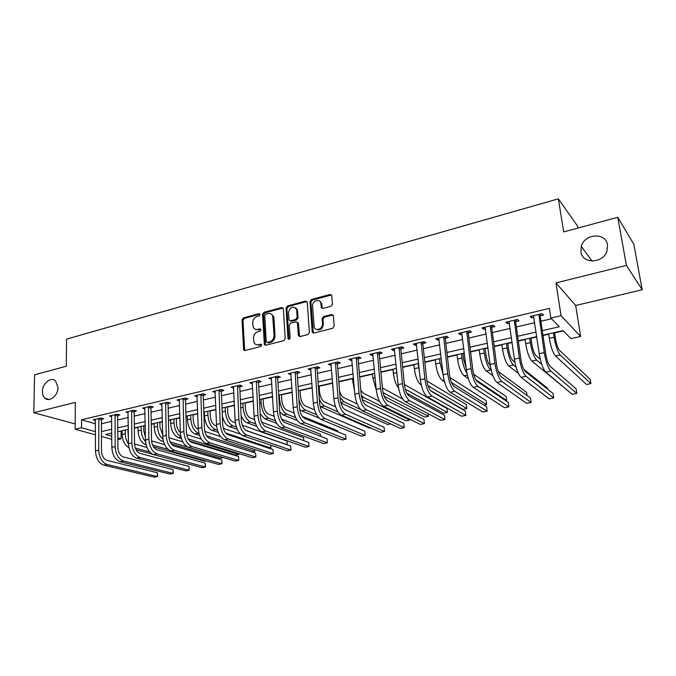 <?xml version="1.0" encoding="UTF-8"?>
<svg xmlns="http://www.w3.org/2000/svg" width="676" height="676" viewBox="0 0 676 676"><rect width="100%" height="100%" fill="white"/><g stroke="black" fill="none" stroke-linecap="round" stroke-linejoin="round"><path stroke-width="1.01" d="M260.133 314.517L259.035 313.656L243.402 317.881L242.025 319.892L243.613 349.898L244.999 350.514L260.818 346.501L261.713 344.667L260.691 344.185L258.638 344.709C256.567 345.123 255.046 344.414 254.058 342.58L253.458 338.177C253.576 334.916 255.072 332.744 257.936 331.679L259.99 331.139L260.97 329.719L259.863 328.84L257.81 329.381C255.731 329.812 254.201 329.102 253.23 327.252L252.663 322.959C252.782 319.723 254.269 317.568 257.117 316.478L259.161 315.937L260.133 314.517M260.057 314.146L244.357 318.388L242.98 320.39L244.712 350.557M261.696 344.642L259.584 345.174L258.638 344.709M260.877 329.313L258.756 329.871L257.81 329.381M580.929 251.818C582.222 264.13 603.051 263.758 606.963 251.117L607.547 244.906C605.941 232.138 584.47 233.524 581.318 246.36L580.929 251.818M42.411 391.514C42.402 394.471 43.264 396.719 44.996 398.248C49.551 402.566 58.17 395.468 57.984 387.475L55.567 380.951C51.03 376.371 42.258 383.453 42.411 391.514M330.978 306.296L332.448 304.183L331.73 295.437L330.049 294.457L311.442 299.485L309.997 301.572L312.236 332.153L313.867 333.057L332.71 328.274L334.189 326.162L333.319 315.489L331.62 314.492L323.559 316.588L322.097 318.692L322.486 323.812C323.094 328.959 315.422 331.874 314.179 326.99L312.557 306.101C311.957 300.964 319.706 298.048 320.838 303.017L321.286 307.479L322.942 308.417L330.978 306.296M617.754 217.3L633.843 244.298L642.2 289.759L626.407 265.398L617.754 217.3L563.683 231.902L558.376 198.837L66.578 339.115L66.307 366.24L34.569 374.817L33.8 412.723L75.332 402.397L75.146 429.252L81.517 427.756L81.559 419.788L549.377 308.408L550.847 318.092L561.055 315.709L580.642 336.496L570.983 338.642L563.133 330.623L542.955 335.203M626.407 265.398L555.968 282.906L561.055 315.709M283.345 308.755L281.723 307.521L263.978 312.32L262.584 314.348L264.358 344.532L265.82 345.233L283.785 340.679L285.213 338.617L283.345 308.755M287.427 305.983L305.603 301.065L307.267 302.307L309.405 332.465L307.952 334.552L300.034 336.563L298.361 335.271L297.457 322.596L295.885 321.759L290.714 323.111L289.286 325.173L290.097 337.882C289.666 339.411 288.973 339.707 288.01 338.777L286.007 308.036L287.427 305.983L288.339 306.507L306.49 301.614L305.603 301.065M33.8 412.723L75.18 423.928M81.559 419.788L95.485 423.81M101.442 423.767L111.701 421.376M117.683 419.982L128.212 417.523M134.211 416.12L145.027 413.602M151.035 412.199L162.147 409.605M168.172 408.203L179.579 405.541M185.621 404.13L197.35 401.392M203.4 399.981L215.45 397.167M221.517 395.756L233.888 392.866M239.972 391.446L252.689 388.48M258.79 387.061L271.853 384.01M277.963 382.582L291.39 379.447M297.516 378.019L311.323 374.8M317.45 373.372L331.646 370.059M337.789 368.623L352.382 365.217M358.534 363.789L373.549 360.283M379.701 358.846L395.139 355.246M401.307 353.81L417.193 350.1M423.362 348.664L439.704 344.853M445.881 343.408L462.697 339.487M468.874 338.042L486.179 334.003M492.365 332.567L510.177 328.409M516.363 326.964L534.699 322.689M540.885 321.244L551.506 318.768M101.586 419.297L103.69 418.799L100.952 417.988L93.237 419.813L95.485 420.472M117.801 415.478L119.939 414.971L117.244 414.135L109.385 415.993L111.675 416.686M134.313 411.583L136.484 411.067L133.823 410.214L125.829 412.106L128.161 412.842M151.12 407.62L153.334 407.096L150.706 406.217L142.56 408.143L144.951 408.929M168.231 403.589L170.487 403.057L167.893 402.152L159.604 404.113L162.046 404.949M185.655 399.482L187.953 398.933L185.41 398.012L176.96 400.006L179.461 400.893M197.13 395.654L197.198 396.761L194.646 395.823L203.248 393.787L205.749 394.742L203.408 395.291M221.5 391.032L223.883 390.466L221.424 389.486L212.653 391.565L215.264 392.502M239.929 386.68L242.363 386.114L239.946 385.109L231.015 387.221L233.676 388.159M258.714 382.253L261.19 381.67L258.824 380.639L249.723 382.793L252.444 383.731M277.861 377.74L280.388 377.149L278.073 376.093L268.786 378.29L271.583 379.219M297.381 373.144L299.958 372.535L297.702 371.445L288.23 373.684L291.086 374.622M317.289 368.445L319.917 367.829L317.712 366.713L308.062 368.995L310.977 369.933M337.594 363.663L340.273 363.029L338.135 361.88L328.282 364.212L330.454 365.344L331.265 365.15M358.305 358.779L361.043 358.136L358.964 356.953L348.909 359.336L351.021 360.494L351.968 360.274M379.439 353.793L382.227 353.134L380.216 351.926L369.958 354.351L372.003 355.551L373.093 355.289M401.012 348.715L403.859 348.039L401.907 346.796L391.438 349.272L393.424 350.498L394.649 350.21M423.024 343.518L425.931 342.833L424.055 341.557L413.366 344.084L415.275 345.343L416.653 345.022M445.501 338.22L448.467 337.518L446.675 336.209L435.758 338.794L437.592 340.087L439.121 339.724M468.46 332.812L471.485 332.093L469.769 330.741L458.624 333.378L460.381 334.713L462.063 334.316M491.9 327.285L495.001 326.55L493.362 325.164L481.971 327.86L483.653 329.229L485.503 328.79M515.856 321.632L519.016 320.889L517.47 319.461L505.834 322.215L507.422 323.627L509.45 323.145M540.335 315.869L543.572 315.1L542.11 313.63L530.212 316.444L531.716 317.897L533.922 317.374M120.556 431.06L122.119 430.958M127.815 429.666L128.339 429.556M134.355 428.187L137.997 427.359M143.709 426.066L145.213 425.728M151.247 424.359L154.153 423.7M159.882 422.399L162.409 421.824M168.459 420.455L170.597 419.965M176.335 418.664L179.917 417.852M185.984 416.475L187.328 416.171M193.082 414.87L197.755 413.813M203.839 412.428L204.355 412.309M210.126 411L215.931 409.69M227.474 407.07L234.454 405.49M245.135 403.065L253.339 401.206M263.125 398.984L272.589 396.837M281.444 394.826L292.218 392.384M300.102 390.601L312.236 387.847M319.114 386.283L332.643 383.216M338.837 381.813L352.382 378.746M359.683 377.09L372.501 374.183M380.951 372.265L393.01 369.527M402.668 367.338L413.932 364.786M424.832 362.311L435.268 359.945M447.47 357.181L457.044 355.01M462.933 353.675L464.378 353.345M470.589 351.934L479.259 349.965M485.148 348.63L487.988 347.988M494.207 346.577L501.93 344.828M507.82 343.493L512.112 342.521M518.34 341.11L525.075 339.58M530.964 338.245L536.778 336.927M542.997 335.516L548.701 334.223M554.599 332.879L563.387 330.894M577.879 228.065L577.549 226.088L558.376 198.837M555.968 282.906L575.665 305.501L642.2 289.759M575.665 305.501L580.642 336.496M121.063 431.204L121.122 438.8L117.818 439.535M542.279 330.649L559.322 326.745L550.847 318.092M101.459 431.601L111.743 429.243M117.734 427.866L128.296 425.449M134.304 424.072L145.154 421.587M151.179 420.21L162.316 417.658M168.358 416.272L179.799 413.653M185.858 412.267L197.612 409.58M203.687 408.186L215.762 405.423M221.855 404.028L234.259 401.181M240.36 399.786L253.12 396.863M259.229 395.468L272.335 392.46M278.461 391.058L291.939 387.973M298.074 386.571L311.923 383.402M318.075 381.991L332.313 378.729M338.473 377.318L353.117 373.963M359.294 372.552L374.352 369.104M380.529 367.685L396.018 364.144M402.203 362.725L418.14 359.074M424.334 357.655L440.727 353.903M446.929 352.483L463.804 348.613M470.006 347.194L487.371 343.222M493.581 341.803L511.453 337.704M517.664 336.285L536.068 332.068M81.517 427.756L95.477 431.651M111.794 439.315L101.468 436.485M95.477 434.837L75.146 429.252M111.76 433.054L105.557 434.465L111.777 436.197M117.801 437.879L121.122 438.8M536.736 336.614L518.298 340.797M512.078 342.208L494.164 346.273M487.945 347.684L470.555 351.638M464.336 353.041L447.436 356.877M441.225 358.288L424.807 362.015M418.605 363.426L402.642 367.043M396.44 368.454L380.926 371.969M374.741 373.38L359.657 376.802M353.48 378.205L338.811 381.526M332.643 382.929L318.379 386.165M312.219 387.568L298.353 390.711M292.201 392.105L278.706 395.164M272.572 396.558L259.449 399.541M253.323 400.927L240.555 403.825M234.445 405.211L222.015 408.034M215.923 409.419L203.822 412.157M197.747 413.543L185.976 416.213M179.909 417.591L168.451 420.185M162.401 421.562L151.247 424.089M145.213 425.466L134.355 427.925M128.33 429.294L117.759 431.694M215.137 392.528L215.086 391.125M233.448 388.21L233.381 386.664M252.106 383.816L252.03 382.253M271.127 379.329L271.034 377.757M290.519 374.757L290.418 373.169M310.292 370.102L310.174 368.496M330.454 365.344L330.327 363.73M351.021 360.494L350.886 358.863M372.003 355.551L371.859 353.903M393.424 350.498L393.255 348.841M415.275 345.343L415.106 343.678M437.592 340.087L437.406 338.397M460.381 334.713L460.17 333.014M483.653 329.229L483.433 327.514M507.422 323.627L507.186 321.894M531.716 317.897L531.463 316.148M255.46 329.322L258.756 329.871M256.356 344.659L259.584 345.174M283.1 308.002L264.916 312.836L263.513 314.864L265.465 345.275M265.752 314.163L264.764 315.582L266.234 341.591L267.35 342.487L269.547 341.929C272.462 340.856 273.974 338.668 274.084 335.364L272.681 315.929C271.727 313.892 270.138 313.115 267.916 313.579L265.752 314.163M267.282 342.504L268.287 342.96L267.35 342.487M271.38 314.179L273.611 316.436L273.957 318.041L275.014 335.854C274.904 339.149 273.4 341.329 270.476 342.402L268.287 342.96M307.031 301.564L306.49 301.614M297.271 322.224L298.446 323.534L299.569 336.606M288.339 306.507L286.92 308.56L288.973 339.36M296.696 310.419L296.485 309.321C292.885 305.653 290.215 306.752 288.475 312.616L289.015 319.976L290.562 320.779L295.725 319.427L297.161 317.348L296.696 310.419L297.601 310.943L297.389 309.845L295.412 307.715M290.097 320.821L291.474 321.294L290.562 320.779M297.601 310.943L298.065 317.872L296.629 319.934L291.474 321.294M319.723 301.192L321.708 303.558L322.359 308.459M316.292 329.33C320.196 330.775 322.545 329.102 323.356 324.328L322.486 323.812M333.091 314.982L324.429 317.112L322.967 319.216L323.356 324.328M331.536 294.981L312.32 300.034L310.884 302.113L313.351 333.091M127.815 429.412L128.423 438.014M128.482 443.895C126.471 440.972 125.406 437.583 125.305 433.73L125.271 429.987M128.947 447.774C124.823 445.34 122.55 440.896 122.145 434.44L122.119 430.705M134.549 444.014L146.971 447.453M152.548 454.23L136.096 449.793M149.675 451.957L135.327 448.061M95.333 419.314L95.477 450.943L98.721 450.224L98.848 418.486M101.899 418.267L101.434 419.796L101.493 450.934C101.839 455.928 103.673 459.08 106.994 460.39L157.339 472.752L157.694 475.887L157.415 476.546L107.002 464.429C102.008 462.485 99.254 457.753 98.721 450.224M157.339 472.752L157.415 476.546L154.305 477.163L103.766 465.105C98.755 463.178 96 458.455 95.477 450.943M101.434 419.796L98.696 418.985M143.709 425.804L143.785 430.891L145.391 436.907M145.543 441.749C142.881 438.716 141.453 434.837 141.259 430.139L141.208 426.37M146.092 444.783L145.779 444.69C141.2 442.704 138.622 438.09 138.048 430.857L137.997 427.097M151.576 440.879L164.657 444.647M206.391 460.998L204.989 461.285L153.511 446.861M168.003 449.371L152.556 445.011M159.882 422.137L159.984 427.266L162.688 434.888M163.017 439.358C159.663 436.434 157.821 432.15 157.491 426.488L157.415 422.694M163.55 441.673L161.919 441.2C157.39 439.172 154.829 434.516 154.221 427.224L154.153 423.43M168.941 437.735L182.765 441.867M223.359 457.584L220.275 458.21L171.374 443.955M188.241 447.267L170.166 441.96M176.335 418.402L176.461 423.565C176.723 427.494 177.999 430.418 180.306 432.344L179.25 399.465M180.847 436.603C176.808 434.102 174.526 429.497 174.011 422.77L173.909 418.951M181.379 438.572L178.329 437.642C173.867 435.572 171.315 430.865 170.682 423.522L170.589 419.703M186.677 434.583L201.338 439.155M239 453.613L238.941 454.449L188.19 438.927M238.898 453.579L238.941 454.449L235.806 455.083L189.838 441.132M111.515 415.486L111.827 447.351L115.14 446.633L115.097 414.641M118.123 414.405L117.649 415.977L117.869 447.36C118.241 452.396 120.066 455.582 123.345 456.908L173.039 469.609L173.369 472.777L173.132 473.428L123.378 460.981C118.444 459.004 115.697 454.221 115.14 446.633M173.039 469.609L173.132 473.428L169.963 474.053L120.083 461.674C115.131 459.705 112.385 454.931 111.827 447.351M117.649 415.977L114.945 415.149M127.992 411.591L128.482 443.709L131.854 442.966L131.643 410.729M134.642 410.476L134.161 412.09L134.549 443.718C134.938 448.796 136.755 452.016 139.991 453.368L188.993 466.415L189.314 469.617L189.111 470.259L140.05 457.475C135.175 455.455 132.445 450.622 131.854 442.966M188.993 466.415L189.111 470.259L185.892 470.902L136.696 458.184C131.803 456.173 129.074 451.348 128.482 443.709M134.161 412.09L131.49 411.236M144.765 407.62L145.441 439.992L148.872 439.239L148.483 406.741M151.458 406.47L150.968 408.135L151.525 440.008C151.948 445.129 153.748 448.382 156.95 449.768L205.225 463.161L205.521 466.398L205.36 467.04L157.026 453.909C152.218 451.847 149.497 446.954 148.872 439.239M205.225 463.161L205.36 467.04L202.09 467.691L153.604 454.627C148.788 452.574 146.067 447.698 145.441 439.992M150.968 408.135L148.331 407.256M193.074 414.599L193.235 419.804C193.682 424.731 195.364 427.9 198.279 429.328M198.972 433.477L198.414 433.299C194.029 431.178 191.494 426.412 190.818 418.993L190.7 415.14M199.589 435.462L195.034 434.026C190.64 431.913 188.105 427.156 187.429 419.754L187.32 415.909M204.794 431.44L220.477 436.527M254.734 449.464L254.767 451.264L206.662 435.927M251.793 451.864L254.767 451.264L254.675 449.439M161.851 403.58L162.713 436.206L166.203 435.445L165.637 402.685M168.577 402.389L168.079 404.104L168.823 436.231C169.262 441.394 171.062 444.681 174.214 446.101L221.736 459.857L222.007 463.119L221.889 463.761L174.315 450.267C169.575 448.163 166.871 443.219 166.203 435.445M221.736 459.857L221.889 463.761L218.559 464.42L170.834 451.002C166.076 448.906 163.372 443.98 162.713 436.206M168.079 404.104L165.485 403.209M210.118 410.738L210.312 415.977C210.777 420.945 212.45 424.148 215.323 425.601L216.624 426.041M217.469 430.266L215.475 429.598C211.157 427.443 208.639 422.618 207.929 415.149L207.785 411.261M218.196 432.378L212.036 430.342C207.709 428.195 205.183 423.387 204.482 415.917L204.346 412.039M223.317 428.305L240.394 434.093M269.251 448.349L270.856 448.027L270.696 445.154L270.856 448.027L225.7 433.003M227.466 406.8L227.685 412.081C228.184 417.084 229.84 420.328 232.671 421.807L235.349 422.753M236.363 427.063L232.848 425.838C228.598 423.632 226.097 418.765 225.345 411.228L225.184 407.315M242.27 425.204L286.987 441.022L287.215 444.732L245.794 430.342M237.234 429.311L229.341 426.598C226.088 425.162 223.748 421.596 222.336 415.884M245.126 402.786L245.38 408.118C245.903 413.163 247.551 416.441 250.323 417.945L254.489 419.483M255.689 423.886L250.526 422.01C246.351 419.762 243.875 414.836 243.09 407.239L242.895 403.293M261.696 422.154L303.592 437.651L303.786 440.642M256.736 426.303L246.968 422.779C244.627 421.832 242.676 419.416 241.104 415.546M263.108 398.705L263.403 404.079C263.944 409.166 265.584 412.478 268.304 414.016L274.05 416.239M275.462 420.751L268.533 418.114C264.434 415.816 261.975 410.839 261.147 403.175L260.936 399.203M281.664 419.188L320.466 434.22L320.618 436.299M276.754 423.362L264.907 418.9L260.209 413.974M281.427 394.547L281.757 399.964C282.331 405.093 283.945 408.439 286.616 410.011L294.068 413.044M295.733 417.675L286.869 414.143C282.855 411.802 280.413 406.766 279.551 399.034L279.315 395.029M302.307 416.382L337.628 430.73L337.713 431.787M297.398 420.565L283.176 414.937L279.695 411.845M183.864 431.575L180.306 432.353C180.999 440.186 183.695 445.171 188.376 447.309L235.316 461.1L238.704 460.432L191.925 446.566C187.252 444.419 184.565 439.417 183.864 431.575L183.103 398.553M186.018 398.232L185.503 399.998L186.441 432.386C186.906 437.592 188.697 440.913 191.798 442.357L238.527 456.494L238.704 460.432L238.527 456.494M185.503 399.998L182.951 399.077M196.978 395.274L198.237 428.423L201.862 427.629L200.899 394.345M203.789 393.998L203.256 395.823L204.397 428.466C204.887 433.713 206.662 437.076 209.712 438.555L255.612 453.072L255.841 456.401L255.815 457.035L209.864 442.788C205.267 440.6 202.597 435.547 201.862 427.629M255.612 453.072L255.815 457.035L252.368 457.72L206.248 443.549C201.642 441.369 198.964 436.324 198.237 428.423M203.256 395.823L200.747 394.877M215.036 390.998L216.497 424.418L220.199 423.615L219.032 390.052M221.889 389.672L221.348 391.565L222.683 424.469C223.207 429.767 224.964 433.164 227.964 434.676L273.003 449.591L273.205 452.954L273.222 453.588L228.15 438.944C223.629 436.704 220.976 431.592 220.199 423.615M273.003 449.591L273.222 453.588L269.716 454.28L224.466 439.721C219.928 437.49 217.275 432.395 216.497 424.418M221.348 391.565L218.88 390.593M233.431 386.647L235.121 420.345L238.89 419.517L237.513 385.683M240.335 385.269L239.777 387.221L241.332 420.396C241.873 425.736 243.622 429.184 246.571 430.722L290.697 446.05L290.95 450.072L246.774 435.023C242.338 432.741 239.71 427.57 238.89 419.517M290.95 450.072L287.376 450.782L243.022 435.817C238.569 433.536 235.932 428.381 235.121 420.345M239.777 387.221L237.352 386.224M252.19 382.21L254.1 416.179L257.945 415.343L256.339 381.23M259.136 380.774L258.562 382.802L260.336 416.247C260.911 421.638 262.643 425.12 265.533 426.691L308.712 442.442L308.983 446.498L265.769 431.034C261.418 428.694 258.807 423.463 257.945 415.343M308.983 446.498L305.349 447.216L261.942 431.837C257.573 429.514 254.962 424.291 254.1 416.179M258.562 382.802L256.187 381.771M300.085 390.314L300.448 395.773C301.048 400.944 302.654 404.332 305.273 405.938L314.568 409.901M318.979 418.047L301.783 410.907L299.654 409.36M316.554 414.709L305.552 410.095C302.578 408.541 300.364 404.823 298.893 398.941M271.304 377.69L273.45 411.946L277.371 411.084L275.546 376.684M278.301 376.194L277.709 378.29L279.712 412.014C280.312 417.455 282.027 420.971 284.858 422.576L327.049 438.766L327.353 442.856L285.128 426.962C280.87 424.57 278.284 419.281 277.371 411.084M327.353 442.856L323.652 443.591L281.224 427.781C276.949 425.407 274.355 420.126 273.45 411.946M277.709 378.29L275.385 377.233M319.097 386.004L319.495 391.497C320.128 396.719 321.717 400.141 324.269 401.781L335.592 406.859M370.642 427.942L369.603 428.153L320.103 406.462M338.042 411.921L324.581 405.972C322.579 405 320.821 402.659 319.309 398.941M290.798 373.076L293.19 407.62L297.186 406.741L295.116 372.062M296.654 309.414L296.367 308.29M297.837 371.513L297.229 373.693L299.468 407.704C300.102 413.188 301.8 416.746 304.572 418.393L345.723 435.031L346.053 439.147L304.868 422.804C300.702 420.371 298.141 415.013 297.186 406.741M346.053 439.147L342.284 439.899L300.888 423.641C296.705 421.216 294.136 415.875 293.19 407.62M297.229 373.693L294.964 372.611M320.846 301.986L320.669 302.518M333.04 388.083L332.617 382.937M339.546 390.812C340.569 394.353 341.938 396.592 343.636 397.547L357.181 403.961M390.635 423.92L387.618 424.528L340.949 403.031M360.621 409.521L343.974 401.772L340.07 397.429M320.28 301.496L320.424 302.037M310.673 368.378L313.318 403.209L317.399 402.313L315.084 367.338M317.762 366.738L317.137 369.003L319.621 403.302C320.289 408.836 321.97 412.445 324.674 414.118L364.744 431.22L365.099 435.369L325.004 418.571C320.939 416.078 318.404 410.662 317.399 402.313M365.099 435.369L361.263 436.13L320.939 419.424C316.858 416.94 314.315 411.54 313.318 403.209M317.137 369.003L314.923 367.896M354.537 390.863L352.357 378.459M360.815 390.263L363.367 393.229L379.456 401.274M361.787 397.919L363.739 397.496L409.664 420.092L405.955 420.835L362.285 399.592M363.739 397.496L361.271 395.24M409.664 420.092L409.563 419.095M330.953 363.578L333.86 398.705L338.017 397.801L335.448 362.522M338.076 361.897L337.442 364.22L340.18 398.806C340.881 404.392 342.546 408.042 345.174 409.757L384.112 427.342L384.5 431.525L345.537 414.253C341.583 411.701 339.073 406.217 338.017 397.801M384.5 431.525L380.588 432.302L341.397 415.123C337.417 412.588 334.907 407.113 333.86 398.705M337.442 364.22L335.288 363.08M376.245 389.866L372.848 378.053L372.476 373.887M382.422 387.973L402.626 398.975M383.216 393.28L383.883 393.136L428.39 416.323L424.621 417.075L384.196 396.263M383.883 393.136L383.047 392.57M428.39 416.323L428.102 413.687M351.63 358.686L354.815 394.116L359.057 393.187L356.218 357.604M358.787 356.996L358.153 359.345L361.161 394.226C361.888 399.862 363.536 403.555 366.096 405.313L403.842 423.387L404.265 427.612L366.493 409.842C362.64 407.239 360.164 401.688 359.057 393.187M404.265 427.612L400.276 428.398L362.268 410.738C358.398 408.135 355.914 402.6 354.815 394.116M358.153 359.345L356.066 358.179M398.536 388.049C395.857 384.517 394.142 379.642 393.39 373.439L392.984 369.24M404.4 384.585L446.997 408.515L447.444 412.487L405.254 389.148M447.444 412.487L443.608 413.256L406.775 393.136M372.738 353.7L376.202 389.427L380.537 388.48L377.419 352.593M379.92 352.002L379.287 354.368L382.565 389.553C383.334 395.24 384.965 398.984 387.449 400.775L423.953 419.357L424.401 423.615L387.88 405.346C384.145 402.676 381.695 397.057 380.537 388.48M424.401 423.615L420.345 424.418L383.562 406.251C379.811 403.597 377.352 397.995 376.202 389.427M379.287 354.368L377.259 353.168M419.686 373.651L418.14 363.527M421.275 385.143L421.14 385.066C417.785 382.363 415.52 376.921 414.346 368.724L413.906 364.491M426.869 380.968L466.364 404.586L466.837 408.583L428.009 385.709M466.837 408.583L462.933 409.369L430.418 390.458M441.124 358.314L442.155 366.426M443.042 374.301L440.042 362.944L439.561 358.669M444.47 381.737L442.417 380.453C439.18 377.698 436.941 372.189 435.716 363.916L435.243 359.649M449.937 377.495L486.078 400.581L486.585 404.603L451.45 382.498M483.948 405.135L486.585 404.603M462.891 353.371L463.601 359.193L466.153 367.981M466.905 373.118C464.48 369.392 462.815 364.356 461.928 358.018L461.412 353.709M468.316 378.552L464.116 375.755C460.998 372.941 458.801 367.355 457.517 359.015L457.01 354.706M473.665 374.259L506.155 396.499L506.696 400.555L475.803 379.726M505.783 400.741L506.696 400.555M485.106 348.334L485.867 354.207C486.762 359.801 488.19 363.57 490.168 365.513L490.277 365.598M491.232 370.347L490.742 369.992C487.776 367.093 485.622 361.432 484.269 352.999L483.712 348.647M492.897 375.712L486.264 370.963C483.272 368.082 481.109 362.429 479.766 354.013L479.216 349.669M498.17 371.403L526.596 392.35L527.043 395.519M394.277 348.605L398.037 384.644L402.457 383.681L399.051 347.472M401.493 346.898L400.851 349.289L404.425 384.779C405.228 390.525 406.834 394.311 409.233 396.144L444.445 415.258L444.926 419.551L409.707 400.758C406.09 398.029 403.673 392.334 402.457 383.681M444.926 419.551L440.794 420.371L405.304 401.679C401.662 398.967 399.246 393.288 398.037 384.644M400.851 349.289L398.899 348.055M416.264 343.4L420.328 379.76L424.849 378.771L421.14 342.25M423.506 341.684L422.872 344.101L426.733 379.904C427.578 385.7 429.159 389.537 431.482 391.412L465.333 411.076L465.848 415.402L431.989 396.068C428.5 393.28 426.117 387.509 424.849 378.771M465.848 415.402L461.632 416.239L427.494 397.015C423.979 394.235 421.596 388.48 420.328 379.76M422.872 344.101L420.987 342.833M438.716 338.093L443.101 374.774L447.706 373.76L443.693 336.91M445.983 336.369L445.349 338.811L449.523 374.926C450.41 380.782 451.965 384.669 454.196 386.587L486.627 406.808L487.176 411.169L454.745 391.286C451.391 388.43 449.041 382.582 447.706 373.76M487.176 411.169L482.875 412.022L450.157 392.249C446.768 389.401 444.419 383.579 443.101 374.774M445.349 338.811L443.54 337.501M461.64 332.668L466.355 369.679L471.071 368.64L466.727 331.468M468.933 330.944L468.299 333.403L472.803 369.848C473.724 375.755 475.253 379.692 477.4 381.653L508.344 402.457L508.927 406.859L477.983 386.393C474.772 383.469 472.465 377.554 471.071 368.64M508.927 406.859L504.541 407.729L473.301 387.382C470.057 384.467 467.741 378.568 466.355 369.679M468.299 333.403L466.575 332.06M507.777 343.188L508.589 349.112C509.518 354.756 510.929 358.567 512.814 360.561L514.918 362.235M516.118 367.186L513.43 365.074C510.6 362.116 508.479 356.379 507.068 347.87L506.476 343.484M518.441 373.473L508.859 366.071C506.003 363.122 503.873 357.401 502.471 348.9L501.888 344.523M523.756 369.273L547.425 388.117L547.568 389.131M485.055 327.125L490.117 364.465L494.933 363.418L490.252 325.9M492.382 325.393L491.748 327.885L496.581 364.651C497.553 370.617 499.057 374.605 501.093 376.616L530.483 398.029L531.108 402.465L501.727 381.399C498.66 378.408 496.395 372.408 494.933 363.418M531.108 402.465L526.638 403.352L496.936 382.405C493.835 379.43 491.562 373.448 490.117 364.465M491.748 327.885L490.1 326.5M530.922 337.932L531.784 343.907C532.756 349.602 534.141 353.472 535.933 355.508L540.31 359.294M541.806 364.516L536.592 360.063C533.905 357.029 531.818 351.224 530.347 342.631L529.714 338.211M565.516 388.717L531.919 361.077C529.198 358.06 527.111 352.264 525.658 343.687L525.032 339.276M508.986 321.472L514.402 359.15L519.329 358.069L514.292 320.213M516.337 319.731L515.703 322.241L520.883 359.345C521.897 365.37 523.376 369.409 525.311 371.47L553.078 393.5L553.737 397.978L525.987 376.295C523.072 373.228 520.85 367.152 519.329 358.069M553.737 397.978L549.182 398.882L521.095 377.326C518.146 374.276 515.915 368.217 514.402 359.15M515.703 322.241L514.14 320.821M554.557 332.575L555.469 338.6C556.483 344.346 557.844 348.267 559.534 350.345L590.249 379.413L590.925 383.605L560.235 354.942C557.692 351.841 555.655 345.96 554.117 337.29L553.441 332.829M590.925 383.605L586.565 384.483L555.469 355.973C552.892 352.889 550.847 347.025 549.326 338.363L548.658 333.91M533.432 315.684L539.228 353.709L544.256 352.61L538.865 314.399M540.808 313.943L540.183 316.478L545.726 353.92C546.783 360.004 548.228 364.102 550.061 366.206L576.121 388.886L576.831 393.398L550.788 371.082C548.033 367.938 545.853 361.778 544.256 352.61M576.831 393.398L572.175 394.319L545.785 372.13C542.997 369.003 540.808 362.868 539.228 353.709M540.183 316.478L538.713 315.016M259.973 314.171L259.035 313.656M261.637 344.65L260.691 344.185M260.801 329.33L259.863 328.84M244.408 349.695L243.445 349.238M242.98 320.39L242.025 319.892M244.357 318.388L243.402 317.881M265.169 344.43L264.223 343.957M263.513 314.864L262.584 314.348M264.916 312.836L263.978 312.32M282.636 308.053L281.723 307.521M270.476 342.402L269.547 341.929M275.014 335.854L274.084 335.364M273.957 318.041L273.028 317.526M299.274 335.761L298.361 335.271M298.446 323.534L297.541 323.027M288.855 338.921L287.942 338.431M286.92 308.56L286.007 308.036M296.629 319.934L295.725 319.427M298.065 317.872L297.161 317.348M322.106 307.698L321.227 307.157M321.852 304.394L320.982 303.854M322.967 319.216L322.097 318.692M324.429 317.112L323.559 316.588M332.491 315.016L331.62 314.492M313.056 332.262L312.16 331.764M310.884 302.113L309.997 301.572M312.32 300.034L311.442 299.485M330.91 295.015L330.049 294.457M122.145 434.44L125.305 433.73M103.766 465.105L107.002 464.429M138.048 430.857L141.259 430.139M154.221 427.224L157.491 426.488M161.919 441.2L163.339 440.887M170.682 423.522L174.011 422.77M178.329 437.642L180.957 437.076M120.083 461.674L123.378 460.981M136.696 458.184L140.05 457.475M153.604 454.627L157.026 453.909M187.429 419.754L190.818 418.993M195.034 434.026L198.414 433.299M170.834 451.002L174.315 450.267M204.482 415.917L207.929 415.149M212.036 430.342L215.475 429.598M222.176 411.938L225.345 411.228M229.341 426.598L232.848 425.838M240.74 407.763L243.09 407.239M246.968 422.779L250.526 422.01M259.66 403.513L261.147 403.175M264.907 418.9L268.533 418.114M278.943 399.17L279.551 399.034M283.176 414.937L286.869 414.143M188.376 447.309L191.925 446.566M206.248 443.549L209.864 442.788M224.466 439.721L228.15 438.944M243.022 435.817L246.774 435.023M261.942 431.837L265.769 431.034M301.783 410.907L305.552 410.095M281.224 427.781L285.128 426.962M320.745 406.8L324.581 405.972M300.888 423.641L304.868 422.804M340.797 402.465L343.974 401.772M320.939 419.424L325.004 418.571M352.703 382.591L353.827 382.337M341.397 415.123L345.537 414.253M372.848 378.053L375.121 377.546M362.268 410.738L366.493 409.842M393.39 373.439L396.854 372.653M383.562 406.251L387.88 405.346M414.346 368.724L418.588 367.769M435.716 363.916L440.042 362.944M442.417 380.453L444.048 380.106M457.517 359.015L461.928 358.018M464.116 375.755L467.336 375.062M479.766 354.013L484.269 352.999M486.264 370.963L490.742 369.992M405.304 401.679L409.707 400.758M427.494 397.015L431.989 396.068M450.157 392.249L454.745 391.286M473.301 387.382L477.983 386.393M502.471 348.9L507.068 347.87M508.859 366.071L513.43 365.074M496.936 382.405L501.727 381.399M525.658 343.687L530.347 342.631M531.919 361.077L536.592 360.063M521.095 377.326L525.987 376.295M549.326 338.363L554.117 337.29M555.469 355.973L560.235 354.942M545.785 372.13L550.788 371.082M49.069 399.482L44.996 398.248M592.049 261.08L581.318 246.36M244.577 350.354L243.613 349.898M265.305 345.005L264.358 344.532M273.611 316.436L272.681 315.929M299.358 336.209L298.454 335.719M298.361 323.103L297.457 322.596M288.931 339.259L288.01 338.777M297.389 309.845L296.485 309.321M322.156 308.011L321.286 307.479M321.708 303.558L320.838 303.017M313.123 332.651L312.236 332.153"/></g></svg>
